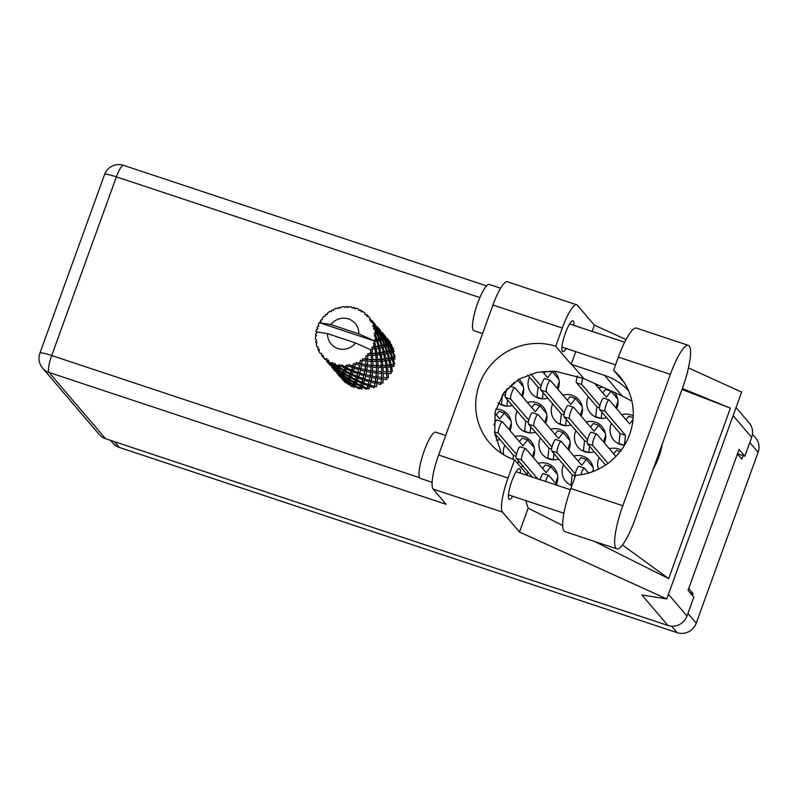 <?xml version="1.0" encoding="UTF-8"?>
<svg xmlns="http://www.w3.org/2000/svg" width="798" height="798" viewBox="0 0 798 798"><rect width="100%" height="100%" fill="white"/><g stroke="black" fill="none" stroke-linecap="round" stroke-linejoin="round"><path stroke-width="1.2" d="M528.037 472.097A15.83 15.362 -40.5 0 0 527.119 474.571M556.435 484.246A15.83 15.362 -40.5 0 0 538.281 463.359M599.138 457.513A15.83 15.362 -40.5 0 0 598.47 469.154M540.376 438.002A15.83 15.362 -40.5 0 0 558.7 459.069M568.784 450.152A15.83 15.362 -40.5 0 0 550.62 429.264M496.266 440.227A15.83 15.362 -40.5 0 0 499.927 439.558M510.012 430.631A15.83 15.362 -40.5 0 0 495.827 409.145M611.487 423.419A15.83 15.362 -40.5 0 0 624.525 445.174M552.715 403.908A15.83 15.362 -40.5 0 0 571.039 424.975M581.124 416.057A15.83 15.362 -40.5 0 0 562.959 395.17M498.022 402.8A15.83 15.362 -40.5 0 0 512.276 405.464M522.361 396.536A15.83 15.362 -40.5 0 0 519.009 379.14M563.587 464.805A15.83 15.362 -40.5 0 0 571.867 485.613M504.825 445.294A15.83 15.362 -40.5 0 0 503.578 454.73M520.595 466.92A15.83 15.362 -40.5 0 0 523.139 466.361M533.224 457.444A15.83 15.362 -40.5 0 0 515.069 436.556M575.927 430.711A15.83 15.362 -40.5 0 0 594.251 451.778M604.335 442.86A15.83 15.362 -40.5 0 0 586.171 421.972M517.164 411.199A15.83 15.362 -40.5 0 0 535.488 432.267M545.573 423.349A15.83 15.362 -40.5 0 0 527.408 402.461M588.276 396.616A15.83 15.362 -40.5 0 0 606.59 417.683M616.674 408.766A15.83 15.362 -40.5 0 0 614.35 392.416M529.503 377.105A15.83 15.362 -40.5 0 0 547.827 398.172M558.819 386.621L557.882 389.215A15.83 15.362 -40.5 0 0 553.742 371.13M752.444 434.162L755.576 437.843A15.102 14.643 139.5 0 1 758.1 452.296L696.225 623.228A15.102 14.643 139.5 0 1 677.103 632.664L119.281 447.429A15.102 14.643 139.5 0 1 112.887 443.129L110.533 440.366M737.432 453.962L741.811 459.099L743.068 455.628M692.435 595.508L693.103 593.662L688.714 588.525M621.243 450.102A15.83 15.362 -40.5 0 0 609.383 448.785M633.233 415.818A15.83 15.362 -40.5 0 0 621.732 414.681M593.343 471.399A15.83 15.362 -40.5 0 0 573.832 456.067M603.009 387.269A15.83 15.362 -40.5 0 0 598.52 387.878M689.971 592.625L693.103 593.662M632.994 419.628L629.622 423.947L609.213 400.017A6.095 1.277 108.4 0 0 609.083 399.918A6.095 1.277 108.4 0 0 606.071 404.925A6.095 1.277 108.4 0 0 605.103 411.379L625.512 435.309L624.375 445.174M603.797 398.212A6.095 1.277 108.4 0 0 603.657 398.112A6.095 1.277 108.4 0 0 600.645 403.13A6.095 1.277 108.4 0 0 599.677 409.574L620.086 433.504L618.939 443.498L619.457 444.107M633.143 417.653L628.814 416.217L626.061 419.758M625.512 435.309L620.086 433.504M623.886 445.134L618.939 443.498M682.39 388.456A38.005 7.98 108.4 0 0 689.213 345.953A38.005 7.98 108.4 0 0 688.355 345.344A38.005 7.98 108.4 0 0 670.37 374.372L622.809 505.752A38.005 7.98 108.4 0 0 616.844 548.864A38.005 7.98 108.4 0 0 634.829 519.837L682.39 388.456M432.127 482.311L420.406 478.421A24.359 5.117 -71.6 0 1 419.858 478.032A24.359 5.117 -71.6 0 1 423.718 452.237A24.359 5.117 -71.6 0 1 435.768 432.187L445.693 435.479M482.591 333.564L473.892 330.671A24.359 5.117 -71.6 0 1 473.344 330.282A24.359 5.117 -71.6 0 1 477.204 304.487A24.359 5.117 -71.6 0 1 489.244 284.437L500.575 288.198M573.882 325.375A16.199 3.401 108.4 0 0 573.383 321.105A16.199 3.401 108.4 0 0 573.014 320.856A16.199 3.401 108.4 0 0 565.014 334.182A16.199 3.401 108.4 0 0 562.44 351.339A16.199 3.401 108.4 0 0 562.809 351.599A16.199 3.401 108.4 0 0 566.201 348.497M520.396 473.124A16.199 3.401 108.4 0 0 519.897 468.855A16.199 3.401 108.4 0 0 519.528 468.606A16.199 3.401 108.4 0 0 511.528 481.932A16.199 3.401 108.4 0 0 508.954 499.089A16.199 3.401 108.4 0 0 509.324 499.349A16.199 3.401 108.4 0 0 512.715 496.246M624.395 382.841L613.632 370.232L618.39 357.105L670.37 374.372M688.355 345.344L636.375 328.088A38.005 7.98 108.4 0 0 618.39 357.105M433.144 489.084L446.122 504.296L48.997 372.427L105.535 438.71L667.876 625.452L641.881 594.969L666.769 598.939L519.498 532.017L502.541 512.126L433.144 489.084A30.454 6.394 -71.6 0 1 438.621 455.03L508.007 478.072A30.454 6.394 108.4 0 0 502.541 512.126M626.011 339.549L594.38 325.165L577.413 305.275A30.454 6.394 108.4 0 0 576.725 304.796A30.454 6.394 108.4 0 0 562.311 328.048L492.925 305.006L438.621 455.03M492.925 305.006A30.454 6.394 -71.6 0 1 507.338 281.744L576.725 304.796M562.311 328.048L555.727 346.232L571.139 364.297A60.897 59.062 139.5 0 1 571.817 364.516L604.595 375.399A60.897 59.062 139.5 0 1 628.475 390.611M575.717 351.649L571.139 364.297M594.38 325.165L592.116 331.429M594.56 541.463L668.674 578.63L730.389 408.147L682.36 388.526M525.712 500.555L528.146 508.146L562.67 525.473M528.146 508.146L519.498 532.017M688.435 367.908L741.651 392.087L666.769 598.939M528.057 475.668L514.59 459.877L508.007 478.072M105.535 438.71A15.102 14.643 139.5 0 1 99.142 434.411L42.613 368.127A15.102 14.643 -40.5 0 0 48.997 372.427A15.102 3.172 -71.6 0 1 51.71 355.529L419.638 477.713M736.055 407.549L749.152 422.89A15.102 14.643 139.5 0 1 751.666 437.344L744.843 456.217L739.068 449.444L688.046 590.37L693.821 597.143L686.998 616.016A15.102 14.643 139.5 0 1 667.876 625.452M744.843 456.217L737.492 453.773M555.727 346.232A60.897 59.062 -40.5 0 0 486.501 370.571A60.897 59.062 -40.5 0 0 489.503 442.8A60.897 59.062 -40.5 0 0 514.59 459.877M631.886 401.145L622.121 395.948L583.757 378.511L554.999 371.2L537.124 372.347L519.029 379.13L503.907 392.546L495.219 411.588L494.7 433.105L501.393 453.354M653.083 469.414A75.521 73.236 -40.5 0 0 662.29 443.967M668.674 578.63L622.48 544.974M682.021 389.464L730.389 408.147M613.632 370.232A60.897 59.062 -40.5 0 1 619.467 376.147A60.897 59.062 -40.5 0 1 628.056 438.381A60.897 59.062 -40.5 0 1 575.577 475.359L570.829 488.486A38.005 7.98 108.4 0 0 564.854 531.598L616.844 548.864M559.248 381.793L558.331 384.327A2.923 0.618 108.4 0 0 557.812 387.589A2.923 0.618 108.4 0 0 557.872 387.638A2.923 0.618 108.4 0 0 558.889 386.302M558.919 379.509L552.266 371.698L547.647 377.624L542.44 371.509M530.73 373.983L541.124 386.162M543.119 392.646L542.401 398.85M527.727 375.01L538.111 387.19L536.964 397.175L537.483 397.783M545.822 371.21L544.076 373.444M540.765 388.067L538.111 387.19M541.902 398.82L536.964 397.175M552.266 371.698L550.321 371.06M618.011 401.314L617.103 403.838A2.923 0.618 108.4 0 0 616.575 407.11A2.923 0.618 108.4 0 0 616.645 407.16A2.923 0.618 108.4 0 0 617.662 405.823M617.682 399.02L611.029 391.219L606.41 397.135L594.819 383.539M582.859 378.112A6.095 1.277 108.4 0 0 581.892 384.576L599.887 405.683M601.882 412.157L601.163 418.361M617.582 406.132L616.645 408.726M577.553 375.978A6.095 1.277 108.4 0 0 576.465 382.771L596.874 406.701L595.727 416.686L596.246 417.304M611.029 391.219L605.602 389.414L602.849 392.955M599.527 407.588L596.874 406.701M600.675 418.332L595.727 416.686M546.909 415.888L545.992 418.421A2.923 0.618 108.4 0 0 545.463 421.693A2.923 0.618 108.4 0 0 545.533 421.733A2.923 0.618 108.4 0 0 546.55 420.396M546.58 413.603L539.917 405.793L535.308 411.718L514.9 387.788A6.095 1.277 108.4 0 0 514.76 387.688A6.095 1.277 108.4 0 0 511.747 392.706A6.095 1.277 108.4 0 0 510.78 399.15L528.785 420.257M530.77 426.74L530.062 432.945M546.48 420.716L545.543 423.309M507.299 388.476A6.095 1.277 108.4 0 0 505.353 397.354L525.762 421.284L524.615 431.269L525.144 431.878M539.917 405.793L534.49 403.997L531.737 407.539M528.426 422.162L525.762 421.284M529.563 432.915L524.615 431.269M605.672 435.409L604.754 437.932A2.923 0.618 108.4 0 0 604.236 441.204A2.923 0.618 108.4 0 0 604.295 441.254A2.923 0.618 108.4 0 0 605.313 439.917M605.343 433.115L598.69 425.314L594.071 431.239L573.662 407.299A6.095 1.277 108.4 0 0 573.523 407.209A6.095 1.277 108.4 0 0 570.51 412.217A6.095 1.277 108.4 0 0 569.553 418.671L587.547 439.778M589.542 446.252L588.824 452.456M605.243 440.227L604.305 442.82M568.236 405.504A6.095 1.277 108.4 0 0 568.096 405.404A6.095 1.277 108.4 0 0 565.094 410.421A6.095 1.277 108.4 0 0 564.126 416.865L584.535 440.795L583.388 450.79L583.907 451.399M598.69 425.314L593.263 423.509L590.5 427.05M587.188 441.683L584.535 440.795M588.326 452.426L583.388 450.79M534.56 449.982L533.653 452.516A2.923 0.618 108.4 0 0 533.124 455.788A2.923 0.618 108.4 0 0 533.184 455.828A2.923 0.618 108.4 0 0 534.211 454.491M534.231 447.698L527.578 439.888L522.959 445.813L502.55 421.883A6.095 1.277 108.4 0 0 502.411 421.783A6.095 1.277 108.4 0 0 499.408 426.8A6.095 1.277 108.4 0 0 498.441 433.254L516.436 454.361M518.431 460.835L518.072 463.957M534.131 454.81L533.194 457.404M494.77 433.504L513.423 455.379L512.974 459.289M497.124 420.087A6.095 1.277 108.4 0 0 496.994 419.987A6.095 1.277 108.4 0 0 493.942 425.105M527.578 439.888L522.151 438.092L519.398 441.633M516.077 456.266L513.423 455.379M592.535 471.698L593.333 469.503M593.004 467.209L586.34 459.409L581.732 465.334L561.323 441.404A6.095 1.277 108.4 0 0 561.184 441.304A6.095 1.277 108.4 0 0 558.171 446.311A6.095 1.277 108.4 0 0 557.204 452.765L575.208 473.872M555.897 439.598A6.095 1.277 108.4 0 0 555.757 439.499A6.095 1.277 108.4 0 0 552.745 444.516A6.095 1.277 108.4 0 0 551.777 450.96L572.186 474.89L571.039 484.885L571.567 485.493M586.34 459.409L580.914 457.603L578.161 461.144M574.849 475.778L572.186 474.89M572.016 485.204L571.039 484.885M557.443 485.423L548.974 475.498A6.095 1.277 108.4 0 0 548.834 475.399A6.095 1.277 108.4 0 0 545.493 481.453M543.548 473.693A6.095 1.277 108.4 0 0 543.418 473.593A6.095 1.277 108.4 0 0 540.066 479.658M523.697 389.085L522.78 391.619A2.923 0.618 108.4 0 0 522.251 394.88A2.923 0.618 108.4 0 0 522.321 394.93A2.923 0.618 108.4 0 0 523.338 393.594M523.368 386.801L517.573 380.008M514.012 382.442L512.097 384.915L511.618 384.357M504.326 391.998L505.573 393.454M507.558 399.938L506.85 406.142M523.269 393.913L522.331 396.496M505.214 395.359L502.55 394.481L501.403 404.466L501.932 405.075M506.351 406.112L501.403 404.466M582.46 408.596L581.543 411.13A2.923 0.618 108.4 0 0 581.024 414.401A2.923 0.618 108.4 0 0 581.084 414.441A2.923 0.618 108.4 0 0 582.101 413.105M582.131 406.312L575.478 398.501L570.859 404.426L550.45 380.496A6.095 1.277 108.4 0 0 550.311 380.397A6.095 1.277 108.4 0 0 547.298 385.414A6.095 1.277 108.4 0 0 546.341 391.868L564.336 412.975M566.331 419.449L565.612 425.653M582.031 413.424L581.094 416.017M545.024 378.701A6.095 1.277 108.4 0 0 544.884 378.601A6.095 1.277 108.4 0 0 541.882 383.609A6.095 1.277 108.4 0 0 540.914 390.062L561.323 413.992L560.176 423.977L560.695 424.596M575.478 398.501L570.051 396.706L567.288 400.247M563.977 414.88L561.323 413.992M565.114 425.623L560.176 423.977M511.348 423.179L510.441 425.713A2.923 0.618 108.4 0 0 509.912 428.985A2.923 0.618 108.4 0 0 509.972 429.025A2.923 0.618 108.4 0 0 510.999 427.688M511.019 420.895L504.366 413.085L499.748 419.01L494.87 413.284M495.219 434.032L495.079 435.219M510.92 428.007L509.982 430.601M504.366 413.085L498.94 411.289L496.186 414.83M570.121 442.7L569.203 445.224A2.923 0.618 108.4 0 0 568.675 448.496A2.923 0.618 108.4 0 0 568.745 448.546A2.923 0.618 108.4 0 0 569.762 447.209M569.792 440.406L563.129 432.606L558.52 438.521L538.111 414.591A6.095 1.277 108.4 0 0 537.972 414.501A6.095 1.277 108.4 0 0 534.959 419.509A6.095 1.277 108.4 0 0 533.992 425.962L551.997 447.07M553.982 453.543L553.273 459.748M569.692 447.518L568.755 450.112M532.685 412.795A6.095 1.277 108.4 0 0 532.545 412.696A6.095 1.277 108.4 0 0 529.533 417.703A6.095 1.277 108.4 0 0 528.565 424.157L548.974 448.087L547.827 458.072L548.356 458.69M563.129 432.606L557.702 430.8L554.949 434.341M551.637 448.975L548.974 448.087M552.775 459.718L547.827 458.072M615.906 456.426L596.874 434.112A6.095 1.277 108.4 0 0 596.734 434.012A6.095 1.277 108.4 0 0 593.722 439.02A6.095 1.277 108.4 0 0 592.764 445.474L608.006 463.349M591.448 432.307A6.095 1.277 108.4 0 0 591.308 432.207A6.095 1.277 108.4 0 0 588.306 437.224A6.095 1.277 108.4 0 0 587.338 443.668L605.572 465.054M620.156 451.538L616.475 450.311L613.712 453.853M557.772 476.795L556.864 479.319A2.923 0.618 108.4 0 0 556.336 482.591A2.923 0.618 108.4 0 0 556.396 482.64A2.923 0.618 108.4 0 0 557.423 481.304M557.443 474.501L550.79 466.7L546.171 472.625L525.762 448.685A6.095 1.277 108.4 0 0 525.623 448.596A6.095 1.277 108.4 0 0 522.62 453.603A6.095 1.277 108.4 0 0 521.653 460.057L537.692 478.87M557.343 481.613L556.405 484.206M520.336 446.89A6.095 1.277 108.4 0 0 520.206 446.79A6.095 1.277 108.4 0 0 517.194 451.808A6.095 1.277 108.4 0 0 516.226 458.252L532.266 477.064M550.79 466.7L545.363 464.895L542.61 468.436M588.625 473.005L584.535 468.207A6.095 1.277 108.4 0 0 584.395 468.107A6.095 1.277 108.4 0 0 580.874 474.75M579.109 466.401A6.095 1.277 108.4 0 0 578.969 466.311A6.095 1.277 108.4 0 0 576.176 470.72A6.095 1.277 108.4 0 0 574.839 477.404M374.521 346.721L373.364 346.871A30.454 29.536 -40.5 0 0 373.763 345.833A30.454 29.536 -40.5 0 0 374.122 344.786L374.192 347.29L390.023 344.177L390.252 342.601L389.703 342.771L387.279 338.571M379.678 352.766L376.905 353.105L376.127 348.606L378.681 348.197L379.349 353.334L392.875 350.711L393.224 349.404L392.057 349.813L389.673 345.245L390.631 344.896L393.224 349.404M384.836 358.821L382.072 359.16L381.284 354.661L383.848 354.252L384.516 359.389L393.983 357.793L394.382 356.776L392.566 357.285L390.83 352.616L392.416 352.127L394.382 356.776M389.993 364.876L387.23 365.205L386.451 360.706L389.005 360.297L389.673 365.444L393.274 364.975L393.643 364.257L391.19 364.696L390.092 360.098L392.337 359.629L393.643 364.257M381.334 382.791L382.91 383.04L383.16 379.289L386.811 379.529L386.711 377.873L388.377 377.723L388.167 373.534L391.309 373.374L390.801 371.808L392.387 371.26L391.609 366.761L394.162 366.352L393.274 364.975L394.691 364.048L393.274 359.399L395.19 358.891L393.983 357.793L395.13 356.546L393.065 351.908L394.332 351.469L392.875 350.711L393.683 349.235L390.99 344.766L391.638 344.546L390.023 344.177L390.441 342.561L387.18 338.412M326.751 360.387A30.454 29.536 -40.5 0 0 327.24 360.756L330.671 363.838L330.332 364.486L326.582 360.786L326.641 358.681L324.926 359.05L323.409 357.394L323.17 355.31L321.883 355.659L325.015 359.319L326.582 359.13L324.926 359.05M329.175 362.053A30.454 29.536 -40.5 0 0 331.07 363.12L329.175 362.053L328.477 360.048L327.24 360.756M333.185 364.097A30.454 29.536 -40.5 0 0 333.754 364.337L337.454 366.91L336.806 368.127L332.696 364.985L332.706 362.432L331.07 363.12M335.968 365.105A30.454 29.536 -40.5 0 0 338.083 365.654L337.773 366.282L335.968 365.105L334.831 363.29L333.754 364.337M340.387 366.083A30.454 29.536 -40.5 0 0 341.005 366.162L344.836 368.177L344.038 370.033L339.719 367.499L340.387 366.083L339.559 364.536L338.083 365.654M343.359 366.352A30.454 29.536 -40.5 0 0 345.564 366.362L345.215 367.26L341.853 364.836L341.005 366.162M347.918 366.192A30.454 29.536 -40.5 0 0 348.546 366.112L352.367 367.559L351.569 370.063L347.2 368.187L347.918 366.192L346.771 364.856L345.564 366.362M350.881 365.713A30.454 29.536 -40.5 0 0 353.035 365.185L352.716 366.352L349.085 364.576L348.546 366.112M355.3 364.437A30.454 29.536 -40.5 0 0 355.888 364.207L359.559 365.115L358.93 368.237L354.671 366.99L355.3 364.437L353.893 363.379L353.035 365.185M358.073 363.25A30.454 29.536 -40.5 0 0 360.038 362.202L359.818 363.629L356.088 362.541L355.888 364.207M362.063 360.925A30.454 29.536 -40.5 0 0 362.581 360.556L365.973 360.975L365.654 364.656L361.664 363.988L362.063 360.925L360.477 360.207L360.038 362.202M367.748 359.379L367.778 355.878A30.454 29.536 -40.5 0 0 368.197 355.389L371.19 355.409L371.329 359.539L364.467 359.1A30.454 29.536 -40.5 0 0 366.132 357.594L366.063 359.25L362.412 358.851L362.581 360.556M364.467 359.1L363.908 359.03M367.778 355.878L366.112 355.519L366.132 357.594M369.674 353.524A30.454 29.536 -40.5 0 0 370.92 351.669L371.07 353.494L367.659 353.733L368.197 355.389M333.474 310.282L332.237 310.013A30.454 29.536 -40.5 0 0 331.679 310.312L331.28 311.559L329.624 311.539A30.454 29.536 -40.5 0 0 327.788 312.816L327.2 314.422L325.943 314.332A30.454 29.536 -40.5 0 0 325.474 314.761L325.424 316.008L323.779 316.437A30.454 29.536 -40.5 0 0 322.312 318.123L322.183 319.759L320.876 320.038A30.454 29.536 -40.5 0 0 320.527 320.567L320.866 321.704L319.29 322.601A30.454 29.536 -40.5 0 0 319.27 322.641A30.454 29.536 -40.5 0 0 318.282 324.587L318.911 326.103L317.365 326.771A30.454 29.536 -40.5 0 0 317.145 327.37L317.933 328.806L316.457 329.634A30.454 29.536 -40.5 0 0 315.978 331.739L327.569 333.644A15.83 15.362 -40.5 0 0 355.529 342.931L370.452 349.674L370.92 351.669M315.978 331.739A30.454 29.536 -40.5 0 0 315.968 331.788L316.726 333.135L315.619 334.123A30.454 29.536 -40.5 0 0 315.559 334.741L316.038 336.158M321.883 355.659A30.454 29.536 -40.5 0 1 321.494 355.17L321.754 353.524L320.148 353.285A30.454 29.536 -40.5 0 1 319.03 351.419L319.27 349.374L317.993 349.344A30.454 29.536 -40.5 0 1 317.754 348.776L318.352 347.27L316.926 346.601A30.454 29.536 -40.5 0 1 316.317 344.507L316.996 342.611L315.848 342.222A30.454 29.536 -40.5 0 1 315.749 341.614L316.636 340.327L315.509 339.28A30.454 29.536 -40.5 0 1 315.439 337.085L316.497 335.439L315.559 334.741M323.409 357.394A30.454 29.536 -40.5 0 0 324.966 358.91M332.177 365.644L330.182 365.374M327.2 361.903L330.073 365.225L331.749 365.135M325.015 359.319L327.01 359.589M326.562 361.165L330.222 364.716L326.562 361.165L326.582 359.13L326.582 360.786M330.083 365.105L331.749 365.175L331.739 366.831L335.828 369.893L335.489 370.541L331.739 366.831M330.332 364.486L331.878 364.467L330.222 364.716M317.993 349.344L319.08 351M315.848 342.222L316.587 343.748M317.145 327.37L317.504 329.045M320.527 320.567L320.636 321.833M372.107 349.604A30.454 29.536 -40.5 0 0 372.397 349.035L374.9 348.776L375.579 353.235L372.526 353.434L372.107 349.604L370.442 349.694M373.364 346.871L371.808 347.499L372.397 349.035M374.761 342.502A30.454 29.536 -40.5 0 0 374.9 341.893L376.856 341.474L378.162 346.113L375.708 346.541L374.761 342.502L373.304 343.359L374.122 344.786M330.861 324.557L358.821 333.843A15.83 15.362 -40.5 0 0 330.861 324.557L319.27 322.641L374.162 340.876L374.9 341.893M358.821 333.843L373.733 340.596L385.424 338.232L385.564 336.527L382.122 332.517M375.299 339.569A30.454 29.536 -40.5 0 0 375.519 337.374L376.187 339.359L373.743 340.576M375.569 335.03A30.454 29.536 -40.5 0 0 375.559 334.402L376.935 333.973L378.9 338.621L377.085 339.13L375.569 335.03L374.182 335.719L375.519 337.374M375.369 332.068A30.454 29.536 -40.5 0 0 375.03 329.913L375.978 331.868L374.112 333.404L375.559 334.402M374.501 327.639A30.454 29.536 -40.5 0 0 374.322 327.04L375.15 326.741L377.743 331.25L376.576 331.669L374.501 327.639L373.364 328.586L375.03 329.913M373.564 324.846A30.454 29.536 -40.5 0 0 372.696 322.851L373.903 324.726L372.716 326.382L374.322 327.04M371.599 320.806A30.454 29.536 -40.5 0 0 371.279 320.277L374.781 324.447L374.222 324.616L371.599 320.806L370.781 321.943L372.696 322.851M369.993 318.352A30.454 29.536 -40.5 0 0 368.676 316.696A30.454 29.536 -40.5 0 0 368.646 316.656L370.082 318.372L369.604 319.978L371.279 320.277M368.596 316.636L367.07 314.951L366.601 316.198L368.646 316.656M367.07 314.951A30.454 29.536 -40.5 0 0 366.621 314.522L364.965 314.602L364.876 312.996A30.454 29.536 -40.5 0 0 363.14 311.699L361.085 311.699L361.175 310.452A30.454 29.536 -40.5 0 0 360.636 310.153L359.09 310.582L358.551 309.115A30.454 29.536 -40.5 0 0 356.526 308.297L354.581 308.756L354.302 307.589A30.454 29.536 -40.5 0 0 353.704 307.43L352.347 308.168L351.409 306.951A30.454 29.536 -40.5 0 0 349.225 306.661L347.489 307.529L346.871 306.532A30.454 29.536 -40.5 0 0 346.242 306.532L345.165 307.519L343.888 306.632A30.454 29.536 -40.5 0 0 341.684 306.901L340.257 308.108L339.359 307.36A30.454 29.536 -40.5 0 0 338.751 307.509L337.993 308.676L336.477 308.198A30.454 29.536 -40.5 0 0 334.392 308.996L333.355 310.452L332.237 310.013M325.444 315.998L325.474 314.761L325.444 315.998M340.616 307.799L339.359 307.36M348.177 307.18L346.871 306.532M385.614 338.611L384.995 335.838M385.634 336.576L385.424 338.232M355.669 308.487L354.302 307.589M380.447 332.557L379.838 329.783M382.082 332.407L385.564 336.527M385.175 338.143L387.07 338.392L390.252 342.601M389.703 342.771L389.085 344.327L390.99 344.766M385.284 336.507L384.865 338.133L386.711 338.442M380.476 330.522L380.257 332.177L380.407 330.472L376.965 326.472M362.621 311.689L361.175 310.452M375.289 326.512L374.671 323.739M376.915 326.362L380.407 330.472M381.913 332.337L385.095 336.547L384.536 336.716L381.913 332.337L380.028 332.098M386.481 338.502L389.384 342.881L388.526 343.18L385.833 338.721L386.481 338.502L384.865 338.133L385.095 336.547M392.057 349.813L391.08 351.19L393.065 351.908M390.631 344.896L389.085 344.327L389.384 342.881M388.526 343.18L387.718 344.656L389.673 345.245M384.536 336.716L383.918 338.272L385.833 338.721M380.127 330.462L379.708 332.078L380.257 332.177M381.324 332.457L384.217 336.826L383.369 337.135L380.666 332.666L381.324 332.457L379.708 332.078L381.544 332.387M374.87 326.043L376.756 326.292L379.938 330.502L379.379 330.661L376.856 326.312M375.309 324.477L375.1 326.123L375.25 324.427L371.798 320.417M370.132 320.457L369.514 317.684M371.758 320.307L375.25 324.427M385.474 338.841L388.067 343.349L386.9 343.768L384.516 339.19L385.474 338.841L383.918 338.272L384.217 336.826M389.175 345.424L391.459 350.023L389.963 350.502L387.908 345.863L389.175 345.424L387.718 344.656L388.067 343.349M392.566 357.285L391.279 358.372L393.274 359.399M392.416 352.127L391.08 351.19L391.459 350.023M389.963 350.502L388.826 351.738L390.83 352.616M386.9 343.768L385.913 345.135L387.908 345.863M383.369 337.135L382.561 338.611L384.516 339.19M379.379 330.661L378.761 332.227L379.708 332.078L379.938 330.502M380.307 332.796L382.91 337.305L381.733 337.714L379.359 333.145L380.307 332.796L378.761 332.227L380.666 332.666M374.97 324.417L374.541 326.033L375.1 326.123M376.157 326.402L379.06 330.771L378.202 331.08L375.509 326.611L376.157 326.402L374.541 326.033L376.387 326.342M370.152 318.422L369.943 320.078L370.082 318.372M384.018 339.369L386.292 343.968L384.806 344.447L382.751 339.808L384.018 339.369L382.561 338.611L382.91 337.305M387.259 346.073L389.215 350.731L387.409 351.23L385.673 346.561L387.259 346.073L385.913 345.135L386.292 343.968M390.032 352.846L391.668 357.514L389.524 357.993L388.117 353.344L390.032 352.846L388.826 351.738L389.215 350.731M391.19 364.696L389.673 365.444L391.609 366.761M392.337 359.629L391.279 358.372L391.668 357.514M389.524 357.993L388.117 358.92L390.092 360.098M387.409 351.23L386.112 352.327L388.117 353.344M384.806 344.447L383.658 345.694L385.673 346.561M381.733 337.714L380.756 339.08L382.751 339.808M378.202 331.08L377.394 332.557L378.761 332.227L379.06 330.771M378.851 333.325L381.135 337.923L379.649 338.402L377.584 333.754L378.851 333.325L377.394 332.557L379.359 333.145M374.222 324.616L373.604 326.173L374.541 326.033L374.781 324.447M375.15 326.741L373.604 326.173L375.509 326.611M371.589 320.237L369.703 319.998M382.102 340.018L384.057 344.676L382.242 345.175L380.506 340.517L382.102 340.018L380.756 339.08L381.135 337.923M384.875 346.791L386.501 351.459L384.367 351.948L382.96 347.3L384.875 346.791L383.658 345.694L384.057 344.676M387.17 353.574L388.486 358.212L386.023 358.641L384.935 354.043L387.17 353.574L386.112 352.327L386.501 351.459M390.382 366.92L391.06 371.379L388.008 371.589L387.519 367.22L390.382 366.92L389.673 365.444L385.643 365.763L387.519 367.22M388.008 371.589L391.06 371.379M386.671 373.564L386.801 377.693L383.23 377.524L383.259 373.534L386.671 373.564L386.362 371.938L388.167 373.534M387.23 365.205L382.841 365.534L382.352 361.165L385.215 360.876L385.903 365.334M389.005 360.297L388.117 358.92L388.486 358.212M386.023 358.641L384.516 359.389L386.451 360.706M384.367 351.948L382.96 352.876L384.935 354.043M382.242 345.175L380.955 346.272L382.96 347.3M379.649 338.402L378.501 339.639L380.506 340.517M376.576 331.669L375.599 333.035L377.394 332.557L377.743 331.25M376.935 333.973L375.599 333.035L377.584 333.754M372.716 326.382L373.604 326.173L373.903 324.726M379.718 340.746L381.344 345.404L379.21 345.893L377.793 341.245L379.718 340.746L378.501 339.639L378.9 338.621M382.013 347.519L383.319 352.157L380.865 352.586L379.778 347.998L382.013 347.519L380.955 346.272L381.344 345.404M386.152 367.329L386.551 371.639L383.22 371.669L383 367.479L386.152 367.329L385.643 365.763L381.205 365.893L383 367.479M383.23 377.524L386.801 377.693M381.454 379.13L381.135 382.801L377.145 382.142L377.584 378.641L381.454 379.13L381.564 377.464L383.16 379.289M383.22 371.669L386.551 371.639M381.653 373.474L381.544 377.394L377.743 376.995L378.003 373.235L381.653 373.474L381.554 371.818L383.259 373.534M382.841 365.534L378.062 365.624L377.843 361.424L380.995 361.275L381.394 365.594M385.215 360.876L384.516 359.389L380.486 359.708L382.352 361.165M382.072 359.16L377.683 359.479L377.195 355.12L380.057 354.821L380.746 359.28M383.848 354.252L382.96 352.876L383.319 352.157M380.865 352.586L379.349 353.334L381.284 354.661M379.21 345.893L377.793 346.821L379.778 347.998M377.085 339.13L375.798 340.217L377.793 341.245M374.112 333.404L375.599 333.035L375.978 331.868M381.514 367.509L381.644 371.649L378.062 371.479L378.092 367.479L381.514 367.509L381.205 365.893L376.397 365.773L378.092 367.479M378.322 377.065L380.656 377.314M342.063 378.94L346.152 381.993L345.813 382.631L342.063 378.94L342.073 377.284L342.043 379.309L345.704 382.87L347.359 382.611L347.559 384.257L347.958 383.529L352.018 386.771L353.574 386.112L354.182 387.638L354.861 386.322L359.16 388.945L360.516 387.938L361.484 389.254L362.302 387.299L366.671 389.284L367.738 387.978L369.025 388.995L369.813 386.392L374.092 387.738L374.811 386.212L376.317 386.88L376.905 383.668L380.945 384.417L381.544 377.394M377.145 382.142L375.559 381.673L376.905 383.668M377.743 376.995L376.107 376.726L377.584 378.641M375.788 378.362L376.107 376.726L371.988 376.087L372.427 372.596L376.287 373.075L375.559 381.673L371.16 380.836L371.748 377.614L375.788 378.362L375.299 381.773M378.062 371.479L381.644 371.649M376.287 373.075L376.397 371.419L378.003 373.235M378.062 365.624L372.905 365.424L372.935 361.434L376.347 361.454L376.486 365.594M380.995 361.275L380.486 359.708L376.048 359.838L377.843 361.424M377.683 359.479L372.895 359.579L372.676 355.379L375.828 355.23L376.227 359.539M380.057 354.821L379.349 353.334L375.319 353.664L377.195 355.12M376.905 353.105L375.579 353.235M378.681 348.197L377.793 346.821L378.162 346.113M375.708 346.541L374.192 347.29L376.127 348.606M376.856 341.474L375.798 340.217L376.187 339.359M373.284 371.03L376.397 371.419L372.586 370.94L372.836 367.19L376.496 367.429L376.387 371.349L375.559 371.269M375.04 383.259L374.402 386.382L370.152 385.145L370.861 382.222L375.04 383.259L375.559 381.673L374.402 386.382M370.152 385.145L368.746 384.287L369.813 386.392M371.16 380.836L369.654 380.167L370.861 382.222M371.988 376.087L370.402 375.619L371.748 377.614M372.586 370.94L370.95 370.681L372.427 372.596M376.417 370.561L376.387 371.349M370.631 372.317L370.95 370.681L366.821 370.043L367.27 366.541L371.13 367.02L370.402 375.619L365.993 374.781L366.591 371.569L370.631 372.317L370.132 375.728M376.496 367.429L376.397 365.773L371.24 365.364L372.836 367.19M372.905 365.424L370.501 365.235M376.347 361.454L376.048 359.838L371.23 359.718L372.935 361.434M372.895 359.579L371.329 359.539M375.828 355.23L375.319 353.664L370.88 353.793L372.676 355.379M372.526 353.434L371.07 353.494M374.9 348.776L374.192 347.29L371.808 347.499M371.329 361.374L371.23 365.294L367.429 364.895L367.679 361.135L371.329 361.374L371.23 359.718L366.083 359.319L367.679 361.135M369.883 377.215L369.245 380.337L364.995 379.09L365.693 376.177L369.883 377.215L370.402 375.619L369.245 380.337M368.935 381.683L368.197 384.506L363.868 382.94L364.646 380.347L368.935 381.683L369.654 380.167L368.197 384.506M367.848 385.713L367.05 388.217L362.681 386.342L363.499 384.057L367.848 385.713L368.746 384.287L367.738 387.978L367.05 388.217M362.681 386.342L361.544 385.155L362.302 387.299M363.868 382.94L362.581 381.923L363.499 384.057M364.995 379.09L363.589 378.242L364.646 380.347M365.993 374.781L364.486 374.112L365.693 376.177M366.821 370.043L365.245 369.564L366.591 371.569M371.13 367.02L371.23 365.294M368.028 364.965L371.24 365.364L370.95 370.681M367.429 364.895L365.793 364.626L367.27 366.541M365.853 364.636L365.245 369.564L360.836 368.736L361.424 365.514L365.474 366.262L364.975 369.674M327.569 333.644L355.529 342.931M371.19 355.409L370.88 353.793L367.659 353.733M364.716 371.16L364.088 374.282L359.828 373.035L360.536 370.122L364.716 371.16L365.245 369.564L364.088 374.282M363.778 375.639L363.04 378.452L358.701 376.895L359.489 374.292L363.778 375.639L364.486 374.112L363.04 378.452M362.691 379.668L361.883 382.162L357.514 380.287L358.332 378.003L362.691 379.668L363.589 378.242L362.581 381.923L361.883 382.162M361.514 383.23L360.696 385.414L356.327 383.2L357.145 381.254L361.514 383.23L362.581 381.923L361.544 385.155L360.696 385.414M360.317 386.332L359.509 388.177L355.2 385.653L355.968 384.018L360.317 386.332L361.544 385.155L360.516 387.938L359.509 388.177M355.2 385.653L354.402 384.227L354.861 386.322M356.327 383.2L355.349 381.883L355.968 384.018M357.514 380.287L356.377 379.11L357.145 381.254M358.701 376.895L357.424 375.878L358.332 378.003M359.828 373.035L358.422 372.187L359.489 374.292M360.836 368.736L359.329 368.068L360.536 370.122M365.474 366.262L366.063 359.25M361.664 363.988L360.078 363.519L361.424 365.514M365.973 360.975L366.083 359.319L362.412 358.851M358.611 369.584L357.873 372.407L353.544 370.851L354.332 368.237L358.611 369.584L358.93 368.237M357.524 373.614L356.726 376.117L352.357 374.232L353.175 371.958L357.524 373.614L357.873 372.407M356.357 377.185L355.529 379.359L351.17 377.155L351.978 375.2L356.357 377.185L357.424 375.878L356.726 376.117M355.16 380.277L354.352 382.132L350.033 379.599L350.801 377.973L355.16 380.277L356.377 379.11L355.529 379.359M354.003 382.9L353.255 384.437L349.015 381.594L349.704 380.277L354.003 382.9L355.349 381.883L354.352 382.132M352.935 385.065L352.287 386.282L348.177 383.14L348.736 382.122L352.935 385.065L354.402 384.227L353.255 384.437M348.177 383.14L347.768 381.544L347.958 383.529M359.559 365.115L356.377 379.11L353.574 386.112L352.287 386.282M349.015 381.594L348.407 380.067L348.736 382.122M350.033 379.599L349.235 378.172L349.704 380.277M351.17 377.155L350.192 375.838L350.801 377.973M352.357 374.232L351.22 373.055L351.978 375.2M353.544 370.851L352.267 369.823L353.175 371.958M354.671 366.99L353.265 366.142L354.332 368.237M360.477 360.207L359.818 363.629M351.2 371.13L350.372 373.304L346.013 371.1L346.821 369.145L351.2 371.13L352.267 369.823L351.569 370.063M350.003 374.222L349.195 376.077L344.876 373.554L345.644 371.918L350.003 374.222L351.22 373.055L350.372 373.304M348.836 376.846L348.088 378.382L343.858 375.539L344.546 374.222L348.836 376.846L350.192 375.838L349.195 376.077M347.768 379.01L347.12 380.227L343.02 377.085L343.579 376.067L347.768 379.01L349.235 378.172L348.088 378.382M346.861 380.716L346.342 381.644L342.402 378.202L342.801 377.484L346.861 380.716L348.407 380.067L347.12 380.227M346.152 381.993L347.768 381.544L347.359 382.611L345.813 382.631M342.402 378.202L342.192 376.566L342.262 378.471M352.367 367.559L353.265 366.142L352.267 369.823L349.235 378.172L347.768 381.544L346.342 381.644M343.02 377.085L342.611 375.489L342.801 377.484M343.858 375.539L343.25 374.013L343.579 376.067M344.876 373.554L344.078 372.117L344.546 374.222M346.013 371.1L345.035 369.783L345.644 371.918M347.2 368.187L346.063 367.01L346.821 369.145M353.893 363.379L352.716 366.352M343.679 370.801L342.931 372.337L338.701 369.494L339.379 368.167L343.679 370.801L345.035 369.783L344.038 370.033M342.611 372.955L341.963 374.182L337.853 371.03L338.412 370.023L342.611 372.955L344.078 372.117L342.931 372.337M341.704 374.671L341.185 375.589L337.245 372.157L337.634 371.429L341.704 374.671L343.25 374.013L341.963 374.182M340.995 375.948L340.646 376.586L337.105 372.427L340.995 375.948L342.611 375.489L341.185 375.589M340.537 376.816L336.856 373.045L340.537 376.816L342.192 376.566L340.646 376.586M336.886 373.264L336.906 371.23L335.25 371.15L331.699 366.99L335.25 371.15M337.524 374.003L340.497 377.474L342.073 377.284L340.407 377.205M336.896 372.885L336.906 371.23L335.34 371.429L332.357 367.948M337.245 372.157L337.035 370.511L337.105 372.427M337.853 371.03L337.444 369.434L337.634 371.429M338.701 369.494L338.093 367.968L338.412 370.023M339.719 367.499L338.921 366.073L339.379 368.167M344.836 368.177L346.063 367.01L345.215 367.26M336.537 368.616L336.028 369.534L332.078 366.102L332.477 365.374L336.537 368.616L338.093 367.968L336.806 368.127M331.729 367.21L331.878 364.467L332.078 366.102M335.429 371.429L337.345 371.698M335.379 370.771L337.035 370.511L335.489 370.541M335.828 369.893L337.444 369.434L336.028 369.534M331.938 366.372L332.287 363.389L332.696 364.985M332.477 365.374L332.287 363.389L330.671 363.838M337.454 366.91L338.921 366.073L337.773 366.282M332.706 362.432L332.287 363.389L330.871 363.489M339.559 364.536L336.906 371.23M346.771 364.856L342.073 377.284M366.102 358.492L366.083 359.319M371.26 364.626L371.24 365.364M376.397 371.419L376.107 376.726M381.584 376.596L381.564 377.464M758.1 452.296L749.791 442.551M687.906 613.482L696.225 623.228M114.343 441.633L119.281 447.429M677.103 632.664L671.567 626.171M605.103 411.379L599.677 409.574M479.867 297.574L116.388 176.867L51.71 355.529A15.102 1.865 19.9 0 0 39.9 353.185A15.102 15.102 0 0 0 42.613 368.127M751.666 437.344L733.133 415.618M668.455 594.281L686.998 616.016M583.757 378.511L571.817 364.516M622.121 395.948L604.595 375.399M116.388 176.867A15.102 3.172 -71.6 0 1 123.54 165.336A15.102 15.102 0 0 0 104.578 174.523A15.102 1.865 19.9 0 1 116.388 176.867M570.829 488.486L622.809 505.752M558.101 385.025L559.079 385.344M616.864 404.536L617.842 404.865M581.892 384.576L576.465 382.771M545.762 419.12L546.74 419.449M510.78 399.15L505.353 397.354M604.525 438.631L605.502 438.96M569.553 418.671L564.126 416.865M533.413 453.214L534.391 453.543M498.441 433.254L494.531 431.947M557.204 452.765L551.777 450.96M522.55 392.317L523.528 392.636M581.313 411.828L582.291 412.157M546.341 391.868L540.914 390.062M510.201 426.411L511.179 426.731M568.974 445.922L569.952 446.252M533.992 425.962L528.565 424.157M592.764 445.474L587.338 443.668M556.625 480.017L557.603 480.346M521.653 460.057L516.226 458.252M609.083 399.918L603.657 398.112M624.644 342.232L569.622 323.958M570.38 489.723L516.136 471.708M563.927 513.244L508.456 494.83M615.567 364.886L561.942 347.08M486.521 285.874L123.54 165.336M104.578 174.523L39.9 353.185M514.76 387.688L509.742 386.023M573.523 407.209L568.096 405.404M502.411 421.783L496.994 419.987M561.184 441.304L555.757 439.499M548.834 475.399L543.418 473.593M550.311 380.397L544.884 378.601M537.972 414.501L532.545 412.696M596.734 434.012L591.308 432.207M525.623 448.596L520.206 446.79M584.395 468.107L578.969 466.311M330.123 365.334L328.008 362.851M324.956 359.28L322.841 356.806M389.354 340.936L387.239 338.462M385.663 336.726L385.614 338.372M380.506 330.681L380.447 332.367M375.349 324.636L375.289 326.332M370.182 318.582L370.132 320.227M340.437 377.434L338.322 374.95M335.28 371.379L333.165 368.895M331.689 367.06L331.749 365.394M336.906 371.18L336.846 373.115M342.063 377.245L342.013 379.16M326.532 361.005L326.582 359.1"/></g></svg>
